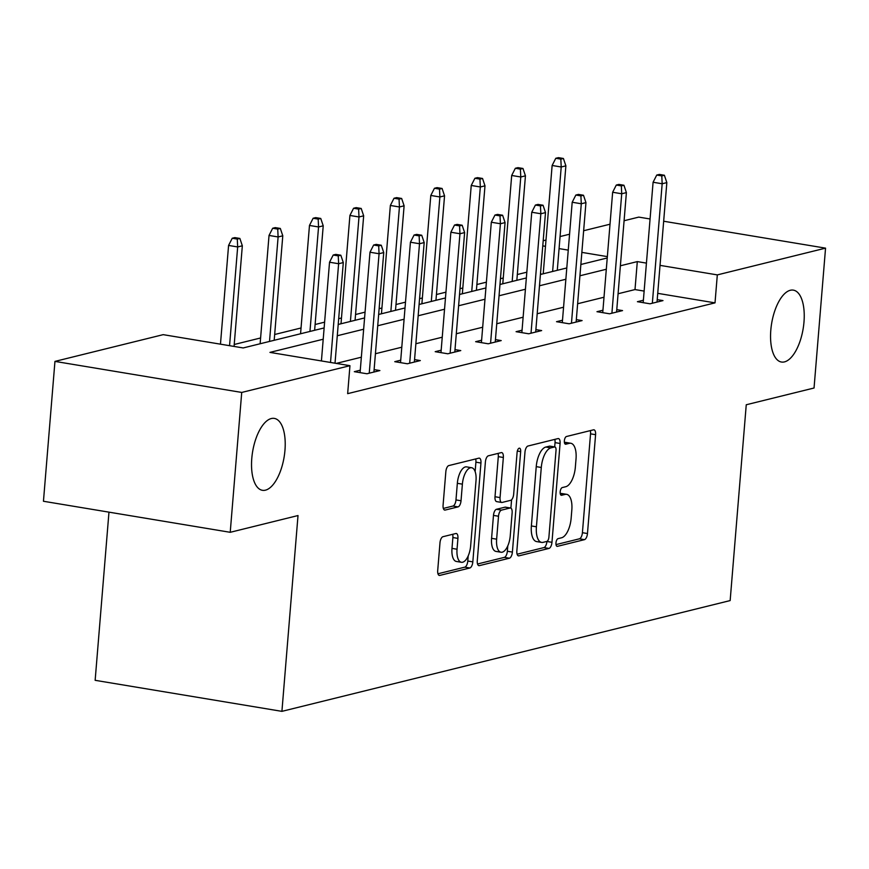 <?xml version="1.0" encoding="UTF-8"?>
<svg xmlns="http://www.w3.org/2000/svg" width="869" height="869" viewBox="0 0 869 869"><rect width="100%" height="100%" fill="white"/><g stroke="black" fill="none" stroke-linecap="round" stroke-linejoin="round"><path stroke-width="1.3" d="M284.967 450.261A36.433 15.968 99.4 0 0 274.354 418.413A36.433 15.968 99.4 0 0 251.782 458.463A36.433 15.968 99.4 0 0 262.405 490.301A36.433 15.968 99.4 0 0 284.967 450.261M803.988 321.986A36.433 15.968 99.4 0 0 793.364 290.137A36.433 15.968 99.4 0 0 770.803 330.187A36.433 15.968 99.4 0 0 781.427 362.025A36.433 15.968 99.4 0 0 803.988 321.986M555.964 542.929A3.91 1.716 99.4 0 0 557.105 546.351A3.91 1.716 99.4 0 0 557.431 546.34L584.468 539.649A5.583 2.455 99.4 0 0 587.466 533.533L595.591 434.685A5.583 2.455 99.4 0 0 593.961 429.807A5.583 2.455 99.4 0 0 593.494 429.829L566.458 436.51A3.91 1.716 99.4 0 0 564.361 440.789A3.91 1.716 99.4 0 0 565.502 444.211A3.91 1.716 99.4 0 0 565.828 444.2L569.325 443.331A17.88 7.843 99.4 0 1 570.814 443.266A17.88 7.843 99.4 0 1 576.028 458.886L575.354 467.131A17.88 7.843 99.4 0 1 565.762 486.716L562.265 487.574A3.91 1.716 99.4 0 0 560.168 491.865A3.91 1.716 99.4 0 0 561.309 495.276A3.91 1.716 99.4 0 0 561.635 495.265L565.132 494.396A17.88 7.843 99.4 0 1 566.621 494.331A17.88 7.843 99.4 0 1 571.824 509.962L571.15 518.196A17.88 7.843 99.4 0 1 561.559 537.781L558.061 538.65A3.91 1.716 99.4 0 0 555.964 542.929M442.984 536.694A5.583 2.455 99.4 0 0 439.986 542.81L437.704 570.542A5.583 2.455 99.4 0 0 439.334 575.43A5.583 2.455 99.4 0 0 439.801 575.408L469.836 567.989A5.583 2.455 99.4 0 0 472.823 561.863L480.948 463.025A5.583 2.455 99.4 0 0 479.33 458.137A5.583 2.455 99.4 0 0 478.862 458.159L448.828 465.578A5.583 2.455 99.4 0 0 445.84 471.704L443.081 505.193A5.583 2.455 99.4 0 0 444.711 510.081A5.583 2.455 99.4 0 0 445.178 510.06L458.028 506.888A5.583 2.455 99.4 0 0 461.026 500.761L462.384 484.152A14.947 6.55 99.4 0 1 471.65 467.728A14.947 6.55 99.4 0 1 476.006 480.785L470.65 545.862A14.947 6.55 99.4 0 1 461.396 562.286A14.947 6.55 99.4 0 1 457.04 549.23L457.93 538.378A5.583 2.455 99.4 0 0 456.301 533.501A5.583 2.455 99.4 0 0 455.834 533.523L442.984 536.694M663.666 221.237L825.55 248.143L814.047 388.008L746.254 404.758L730.156 600.577L281.914 711.353L298.013 515.545L230.22 532.306L241.723 392.44L54.953 361.395L163.187 334.652L243.19 347.948L324.137 327.939M825.55 248.143L717.316 274.897L660.027 265.371M323.214 339.225L269.944 352.39L349.957 365.686L347.654 393.657L715.013 302.868L717.316 274.897M349.957 365.686L241.723 392.44M516.849 550.989A5.583 2.455 99.4 0 0 518.478 555.867A5.583 2.455 99.4 0 0 518.945 555.845L548.969 548.426A5.583 2.455 99.4 0 0 551.967 542.31L560.092 443.462A5.583 2.455 99.4 0 0 558.463 438.573A5.583 2.455 99.4 0 0 557.996 438.595L527.972 446.025A5.583 2.455 99.4 0 0 524.974 452.141L516.849 550.989M509.397 558.213L479.373 565.632A5.583 2.455 99.4 0 1 478.906 565.654A5.583 2.455 99.4 0 1 477.277 560.766L485.402 461.917A5.583 2.455 99.4 0 1 488.4 455.801L501.25 452.619A5.583 2.455 99.4 0 1 501.717 452.597A5.583 2.455 99.4 0 1 503.347 457.485L500.055 497.579A5.583 2.455 99.4 0 0 501.685 502.456A5.583 2.455 99.4 0 0 502.141 502.434L510.668 500.327A5.583 2.455 99.4 0 0 513.666 494.211L517.098 452.477A3.91 1.716 99.4 0 1 519.521 448.176A3.91 1.716 99.4 0 1 520.661 451.598L512.395 552.087A5.583 2.455 99.4 0 1 509.397 558.213L504.357 557.366L477.537 563.992M230.22 532.306L43.45 501.261L54.953 361.395M624.083 220.737L638.78 217.109L650.066 218.977M108.973 512.156L95.145 680.318L281.914 711.353M541.952 274.104L540.475 273.865M526.831 272.182L517.327 274.528M503.249 278.004L500.457 278.699M486.39 282.175L476.875 284.521M462.808 287.997L460.005 288.693M445.938 292.169L436.434 294.515M422.367 297.991L419.564 298.686M405.497 302.162L395.992 304.519M381.925 307.995L379.123 308.68M365.056 312.156L355.551 314.513M341.484 317.989L338.682 318.684M324.615 322.16L315.11 324.506M301.043 327.982L274.669 334.5M260.591 337.976L234.217 344.493M543.19 240.724L545.993 240.04M560.06 236.564L569.575 234.206M583.642 230.73L610.016 224.213M646.438 263.111L637.303 261.602L620.379 265.784M606.312 269.26L579.938 275.777M565.871 279.253L539.497 285.771M525.419 289.247L499.045 295.764M484.978 299.24L458.604 305.758M444.537 309.245L418.163 315.762M404.096 319.238L377.722 325.756M363.655 329.232L337.281 335.749M607.344 256.616L581.861 252.379M568.261 250.12L559.071 248.599M545.482 246.34L542.767 245.884M338.204 324.463L364.578 317.945M378.645 314.469L405.019 307.952M419.086 304.476L445.471 297.948M459.538 294.472L485.912 287.954M499.979 284.478L526.353 277.961M540.42 274.485L566.794 267.967M580.861 264.491L607.235 257.974M644.135 291.082L635 289.573L618.076 293.755M604.009 297.231L577.635 303.748M563.568 307.224L537.194 313.742M523.127 317.218L496.753 323.735M482.686 327.222L456.312 333.739M442.234 337.215L415.86 343.733M401.793 347.209L375.419 353.726M361.352 357.202L336.249 363.405M635 289.573L637.303 261.602M715.013 302.868L657.735 293.342M374.115 369.607L379.894 370.563L366.924 373.768L354.313 371.671L360.287 370.194M414.556 359.614L420.335 360.57L407.376 363.774L394.754 361.678L400.728 360.2M454.998 349.61L460.776 350.576L447.817 353.781L435.195 351.684L441.17 350.207M495.439 339.616L501.217 340.583L488.259 343.787L475.636 341.691L481.611 340.213M535.891 329.623L541.659 330.578L528.7 333.783L516.077 331.686L522.052 330.209M576.332 319.629L582.111 320.585L569.141 323.789L556.518 321.693L562.504 320.216M616.773 309.636L622.552 310.591L609.582 313.796L596.97 311.699L602.945 310.222M657.214 299.642L662.993 300.598L650.034 303.802L637.411 301.706L643.386 300.229M566.621 494.331L561.57 493.494A17.88 7.843 99.4 0 0 560.212 493.538M570.814 443.266L565.762 442.419A17.88 7.843 99.4 0 0 564.415 442.462M556.008 544.602L579.417 538.813A5.583 2.455 99.4 0 0 582.415 532.697L590.54 433.848A5.583 2.455 99.4 0 0 590.29 430.622M554.694 446.927L555.041 442.625A5.583 2.455 99.4 0 0 554.791 439.388M517.109 554.216L543.918 547.589A5.583 2.455 99.4 0 0 546.916 541.474L546.927 541.398M546.807 541.43A3.91 1.716 99.4 0 0 548.904 537.151L556.03 450.381A3.91 1.716 99.4 0 0 554.889 446.959A3.91 1.716 99.4 0 0 554.574 446.981L550.881 447.893A17.88 7.843 99.4 0 0 541.289 467.479L536.412 526.788A17.88 7.843 99.4 0 0 541.626 542.408A17.88 7.843 99.4 0 0 543.114 542.343L546.807 541.43M550.153 446.242A3.91 1.716 99.4 0 0 549.849 446.123A3.91 1.716 99.4 0 0 549.523 446.145L554.574 446.981M541.626 542.408L536.575 541.572A17.88 7.843 99.4 0 1 531.372 525.941L536.238 466.631A17.88 7.843 99.4 0 1 545.83 447.046L549.523 446.145M501.685 502.456L496.633 501.619A5.583 2.455 99.4 0 1 495.004 496.731L498.295 456.649A5.583 2.455 99.4 0 0 498.046 453.422M511.58 499.773L510.896 508.137M507.789 545.83L507.344 551.25L512.395 552.087M496.633 539.171A14.947 6.55 99.4 0 0 500.989 552.239A14.947 6.55 99.4 0 0 510.244 535.804L512.134 512.884A5.583 2.455 99.4 0 0 510.505 507.996A5.583 2.455 99.4 0 0 510.038 508.017L501.511 510.125A5.583 2.455 99.4 0 0 498.513 516.24L496.633 539.171L491.582 538.335A14.947 6.55 99.4 0 0 495.938 551.402L500.989 552.239M505.888 507.333A5.583 2.455 99.4 0 0 505.454 507.159A5.583 2.455 99.4 0 0 504.987 507.181L510.038 508.017M491.582 538.335L493.473 515.404A5.583 2.455 99.4 0 1 496.46 509.288L504.987 507.181M504.357 557.366A5.583 2.455 99.4 0 0 507.344 551.25M461.396 562.286L456.344 561.45A14.947 6.55 99.4 0 1 451.989 548.382L452.879 537.542A5.583 2.455 99.4 0 0 452.63 534.316M471.65 467.728L466.599 466.881A14.947 6.55 99.4 0 0 457.344 483.316L462.384 484.152M443.342 508.43L452.977 506.04A5.583 2.455 99.4 0 0 455.975 499.925L457.344 483.316M475.137 471.585L475.908 462.178A5.583 2.455 99.4 0 0 475.647 458.951M437.965 573.779L464.785 567.153A5.583 2.455 99.4 0 0 467.783 561.026L468.206 555.888M563.416 158.484L558.376 157.647L555.78 158.288L560.831 159.125L563.416 158.484L565.882 165.838L561.211 166.989L552.13 165.479L543.223 273.789M560.831 159.125L561.211 166.989L552.619 271.465M565.882 165.838L557.29 270.313M552.13 165.479L555.78 158.288M661.787 175.896L664.383 175.256L659.332 174.419L656.736 175.06L661.787 175.896L662.167 183.761L666.838 182.609L657.018 302.075M652.347 303.227L662.167 183.761L653.086 182.251L643.179 302.662M656.736 175.06L653.086 182.251M666.838 182.609L664.383 175.256M522.975 168.477L517.935 167.641L515.339 168.282L520.39 169.118L522.975 168.477L525.441 175.831L520.77 176.983L511.689 175.473L502.782 283.783M520.39 169.118L520.77 176.983L512.178 281.469M525.441 175.831L516.849 280.307M511.689 175.473L515.339 168.282M482.534 178.471L477.483 177.634L474.898 178.275L479.938 179.112L482.534 178.471L484.989 185.825L480.329 186.976L471.237 185.466L462.341 293.787M479.938 179.112L480.329 186.976L471.737 291.463M484.989 185.825L476.408 290.311M471.237 185.466L474.898 178.275M621.346 185.89L623.931 185.249L618.891 184.413L616.295 185.054L621.346 185.89L621.726 193.765L626.397 192.603L616.577 312.069M611.906 313.22L621.726 193.765L612.645 192.255L602.738 312.655M616.295 185.054L612.645 192.255M626.397 192.603L623.931 185.249M580.905 195.894L583.49 195.253L578.45 194.406L575.854 195.047L580.905 195.894L581.285 203.759L585.956 202.607L576.125 322.062M571.465 323.214L581.285 203.759L572.193 202.249L562.297 322.649M575.854 195.047L572.193 202.249M585.956 202.607L583.49 195.253M442.093 188.464L437.042 187.628L434.457 188.269L439.497 189.105L442.093 188.464L444.548 195.818L439.888 196.97L430.796 195.46L421.889 303.781M439.497 189.105L439.888 196.97L431.296 301.456M444.548 195.818L435.956 300.305M430.796 195.46L434.457 188.269M540.453 205.888L543.049 205.247L537.998 204.411L535.413 205.051L540.453 205.888L540.844 213.752L545.504 212.601L535.684 332.056M531.024 333.218L540.844 213.752L531.752 212.242L521.856 332.653M535.413 205.051L531.752 212.242M545.504 212.601L543.049 205.247M401.652 198.469L396.601 197.621L394.005 198.262L399.056 199.11L401.652 198.469L404.107 205.812L399.436 206.974L390.355 205.464L381.448 313.774M399.056 199.11L399.436 206.974L390.854 311.45M404.107 205.812L395.514 310.298M390.355 205.464L394.005 198.262M500.012 215.881L502.608 215.24L497.557 214.404L494.972 215.045L500.012 215.881L500.403 223.746L505.063 222.594L495.243 342.06M490.572 343.212L500.403 223.746L491.311 222.236L481.415 342.647M494.972 215.045L491.311 222.236M505.063 222.594L502.608 215.24M361.211 208.462L356.16 207.626L353.564 208.267L358.615 209.103L361.211 208.462L363.666 215.816L358.995 216.968L349.914 215.458L341.006 323.768M358.615 209.103L358.995 216.968L350.413 321.443M363.666 215.816L355.073 320.292M349.914 215.458L353.564 208.267M459.571 225.875L462.167 225.234L457.116 224.398L454.52 225.038L459.571 225.875L459.951 233.739L464.622 232.588L454.802 352.054M450.131 353.205L459.951 233.739L450.87 232.229L440.974 352.64M454.52 225.038L450.87 232.229M464.622 232.588L462.167 225.234M320.759 218.456L315.719 217.619L313.122 218.26L318.173 219.097L320.759 218.456L323.225 225.81L318.554 226.961L309.473 225.451L300.565 333.761M318.173 219.097L318.554 226.961L309.961 331.437M323.225 225.81L314.632 330.285M309.473 225.451L313.122 218.26M419.13 235.868L421.726 235.227L416.675 234.391L414.078 235.032L419.13 235.868L419.51 243.733L424.181 242.581L414.361 362.047M409.69 363.199L419.51 243.733L410.429 242.223L400.522 362.634M414.078 235.032L410.429 242.223M424.181 242.581L421.726 235.227M280.318 228.449L275.277 227.613L272.681 228.254L277.732 229.09L280.318 228.449L282.783 235.803L278.113 236.955L269.032 235.445L260.124 343.766M277.732 229.09L278.113 236.955L269.52 341.441M282.783 235.803L274.191 340.279M269.032 235.445L272.681 228.254M378.688 245.873L381.274 245.232L376.234 244.385L373.637 245.025L378.688 245.873L379.069 253.737L383.74 252.575L373.92 372.041M369.249 373.192L379.069 253.737L369.988 252.227L360.081 372.627M373.637 245.025L369.988 252.227M383.74 252.575L381.274 245.232M239.877 238.443L234.826 237.606L232.24 238.247L237.28 239.084L239.877 238.443L242.332 245.797L237.672 246.948L228.58 245.438L220.465 344.167M237.28 239.084L237.672 246.948L229.557 345.677M242.332 245.797L234.065 346.427M228.58 245.438L232.24 238.247M338.247 255.866L340.833 255.225L335.792 254.389L333.196 255.03L338.247 255.866L338.628 263.731L343.298 262.579L335.021 363.199M330.513 362.449L338.628 263.731L329.536 262.221L321.421 360.939M333.196 255.03L329.536 262.221M343.298 262.579L340.833 255.225M556.801 546.232L557.431 546.34M565.198 444.092L565.828 444.2M561.005 495.156L561.635 495.265M560.223 493.581L565.132 494.396M564.415 442.517L569.325 443.331M590.54 433.848L595.591 434.685M582.415 532.697L587.466 533.533M579.417 538.813L584.468 539.649M555.041 442.625L560.092 443.462M546.916 541.474L551.967 542.31M543.918 547.589L548.969 548.426M518.043 555.704L518.945 555.845M545.83 447.046L550.881 447.893M536.238 466.631L541.289 467.479M531.372 525.941L536.412 526.788M478.471 565.48L479.373 565.632M498.295 456.649L503.347 457.485M495.004 496.731L500.055 497.579M517.337 451.044L520.661 451.598M496.46 509.288L501.511 510.125M493.473 515.404L498.513 516.24M452.879 537.542L457.93 538.378M451.989 548.382L457.04 549.23M455.975 499.925L461.026 500.761M452.977 506.04L458.028 506.888M444.276 509.907L445.178 510.06M475.908 462.178L480.948 463.025M467.783 561.026L472.823 561.863M464.785 567.153L469.836 567.989M438.91 575.256L439.801 575.408M549.849 446.123L554.889 446.959M505.454 507.159L510.505 507.996"/></g></svg>
